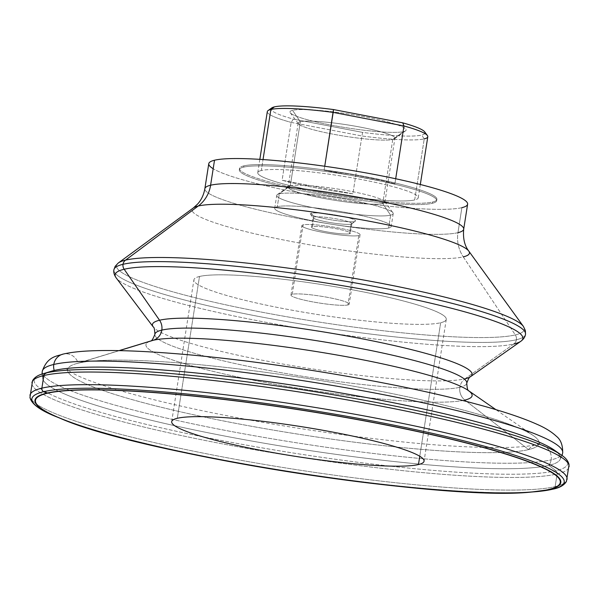 <?xml version="1.0" encoding="UTF-8"?>
<svg xmlns="http://www.w3.org/2000/svg" width="599" height="599" viewBox="0 0 599 599"><rect width="100%" height="100%" fill="white"/><g stroke="black" fill="none" stroke-linecap="round" stroke-linejoin="round"><path stroke-width="0.45" stroke-dasharray="3 2.25" d="M464.996 378.815L513.815 343.983A6.552 6.252 76.6 0 0 516.39 339.753A208.317 24.664 8.9 0 1 287.108 321.641A208.317 24.664 8.9 0 1 113.9 269.797A208.317 24.664 -171.1 0 0 287.108 321.641A208.317 24.664 -171.1 0 0 516.39 339.753A6.552 6.252 76.6 0 0 515.32 334.908A6.552 6.252 -103.4 0 1 516.39 339.753A208.317 24.664 -171.1 0 0 525.518 334.257A208.317 24.664 8.9 0 1 516.39 339.753A6.552 6.252 -103.4 0 1 513.815 343.983A206.356 24.432 8.9 0 1 299.013 328.14A206.356 24.432 8.9 0 1 116.169 277.861A206.356 24.432 -171.1 0 0 299.013 328.14A206.356 24.432 -171.1 0 0 513.815 343.983L464.996 378.815A161.76 19.153 8.9 0 1 296.61 366.401A161.76 19.153 8.9 0 1 153.277 326.987A161.76 19.153 -171.1 0 0 296.61 366.401A161.76 19.153 -171.1 0 0 464.996 378.815A13.103 12.497 76.6 0 0 459.852 387.283A157.837 18.689 -171.1 0 0 466.771 383.12A157.837 18.689 8.9 0 1 459.852 387.283A13.103 12.497 -103.4 0 1 464.996 378.815A161.76 19.153 -171.1 0 0 470.537 376.666M118.295 262.983A206.445 24.447 -171.1 0 0 276.364 314.879A206.445 24.447 -171.1 0 0 515.32 334.908A206.445 24.447 -171.1 0 0 523.414 326.425M51.267 371.268A261.995 31.021 -171.1 0 0 230.278 437.098A261.995 31.021 -171.1 0 0 548.916 465.363A13.103 12.497 76.6 0 0 551.132 459.852A263.388 31.185 -171.1 0 0 562.678 452.904A263.388 31.185 8.9 0 1 551.132 459.852A13.103 12.497 76.6 0 0 535.731 444.735A13.103 12.497 76.6 0 0 528.618 449.594A238.582 28.25 -171.1 0 0 538.389 444.907A238.582 28.25 -171.1 0 0 347.652 385.15A238.582 28.25 -171.1 0 0 78.11 363.189A13.103 12.497 76.6 0 0 63.12 354.091A13.103 12.497 -103.4 0 1 78.11 363.189A238.582 28.25 -171.1 0 0 67.814 371.215A238.582 28.25 -171.1 0 0 273.017 430.06A238.582 28.25 -171.1 0 0 528.618 449.594A13.103 12.497 -103.4 0 1 535.731 444.735A13.103 12.497 -103.4 0 1 551.132 459.852A263.388 31.185 8.9 0 1 261.246 436.956A263.388 31.185 8.9 0 1 42.244 371.41A263.388 31.185 -171.1 0 0 261.246 436.956A263.388 31.185 -171.1 0 0 551.132 459.852A13.103 12.497 -103.4 0 1 548.916 465.363L555.865 470.769A270.014 31.972 8.9 0 1 227.478 441.635A270.014 31.972 8.9 0 1 42.986 373.791M459.852 387.283A157.837 18.689 8.9 0 1 286.135 373.559A157.837 18.689 8.9 0 1 154.894 334.279A157.837 18.689 -171.1 0 0 286.135 373.559A157.837 18.689 -171.1 0 0 459.852 387.283A13.103 12.497 76.6 0 0 464.869 400.072L528.618 449.594A238.582 28.25 8.9 0 1 238.454 423.852A238.582 28.25 8.9 0 1 75.444 363.907A238.582 28.25 8.9 0 1 78.11 363.189L119.298 350.632L78.11 363.189A238.582 28.25 8.9 0 1 312.588 379.249A238.582 28.25 8.9 0 1 533.365 435.615A238.582 28.25 8.9 0 1 528.618 449.594L464.869 400.072A165.062 19.542 8.9 0 1 264.122 382.267A165.062 19.542 8.9 0 1 151.345 340.794A165.062 19.542 -171.1 0 0 264.122 382.267A165.062 19.542 -171.1 0 0 464.869 400.072A13.103 12.497 -103.4 0 1 459.852 387.283M271.774 107.917A77.945 9.232 -171.1 0 0 293.375 119.111L291.151 122.406L282.099 180.239A81.217 9.614 -171.1 0 0 352.886 193.814L361.946 135.988A81.217 9.614 -171.1 0 0 424.234 138.893A81.217 9.614 8.9 0 1 361.946 135.988L362.635 132.401A77.945 9.232 -171.1 0 0 421.644 135.089L424.234 138.893L414.68 199.939A81.217 9.614 8.9 0 1 325.287 192.878A81.217 9.614 8.9 0 1 257.757 172.669A81.217 9.614 8.9 0 1 261.314 170.528L263.028 159.566L261.314 170.528A81.217 9.614 8.9 0 1 350.707 177.581A81.217 9.614 8.9 0 1 418.237 197.797A81.217 9.614 8.9 0 1 414.68 199.939L424.234 138.893A81.217 9.614 -171.1 0 0 427.798 136.752M395.692 178.757L394.898 183.803A81.217 9.614 -171.1 0 0 324.111 170.221L324.733 166.26L324.111 170.221L394.898 183.803L395.692 178.757M392.772 139.485L382.739 203.578A48.961 5.795 -171.1 0 0 384.88 202.282A48.961 5.795 -171.1 0 0 344.17 190.1A48.961 5.795 -171.1 0 0 290.29 185.847L300.324 121.747A48.961 5.795 8.9 0 1 354.211 126.007A48.961 5.795 8.9 0 1 394.921 138.189A48.961 5.795 8.9 0 1 392.772 139.485L403.561 131.623A58.784 6.963 8.9 0 1 342.299 127.1A58.784 6.963 8.9 0 1 290.268 112.769A58.784 6.963 8.9 0 1 292.559 110.328L300.324 121.747A48.961 5.795 -171.1 0 0 298.414 123.776A48.961 5.795 -171.1 0 0 341.752 135.711A48.961 5.795 -171.1 0 0 392.772 139.485A48.961 5.795 -171.1 0 0 394.471 138.818A48.961 5.795 -171.1 0 0 357.049 126.509A48.961 5.795 -171.1 0 0 300.324 121.747L292.559 110.328A58.784 6.963 8.9 0 1 360.665 116.049A58.784 6.963 8.9 0 1 405.59 130.829A58.784 6.963 8.9 0 1 403.561 131.623L392.772 139.485A48.961 5.795 8.9 0 1 338.884 135.224A48.961 5.795 8.9 0 1 298.175 123.042A48.961 5.795 8.9 0 1 300.324 121.747L290.29 185.847L279.321 193.836A58.949 6.978 -171.1 0 0 277.285 194.63A58.949 6.978 -171.1 0 0 322.337 209.455A58.949 6.978 -171.1 0 0 390.63 215.183L382.739 203.578A48.961 5.795 8.9 0 1 326.013 198.816A48.961 5.795 8.9 0 1 288.591 186.506A48.961 5.795 8.9 0 1 290.29 185.847A48.961 5.795 8.9 0 1 341.31 189.613A48.961 5.795 8.9 0 1 384.648 201.549A48.961 5.795 8.9 0 1 382.739 203.578L390.63 215.183L388.624 228.032A58.949 6.978 -171.1 0 0 391.207 226.482A58.949 6.978 -171.1 0 0 342.194 211.806A58.949 6.978 -171.1 0 0 277.307 206.685L279.321 193.836A58.949 6.978 8.9 0 1 344.2 198.958A58.949 6.978 8.9 0 1 393.214 213.626A58.949 6.978 8.9 0 1 390.63 215.183A58.949 6.978 8.9 0 1 325.751 210.062A58.949 6.978 8.9 0 1 276.738 195.386A58.949 6.978 8.9 0 1 279.321 193.836L277.307 206.685A58.949 6.978 -171.1 0 0 274.724 208.242A58.949 6.978 -171.1 0 0 323.737 222.91A58.949 6.978 -171.1 0 0 388.624 228.032L390.63 215.183A58.949 6.978 -171.1 0 0 392.929 212.742A58.949 6.978 -171.1 0 0 340.749 198.374A58.949 6.978 -171.1 0 0 279.321 193.836L290.29 185.847A48.961 5.795 -171.1 0 0 288.141 187.135A48.961 5.795 -171.1 0 0 328.851 199.317A48.961 5.795 -171.1 0 0 382.739 203.578L392.772 139.485M267.311 111.624A81.217 9.614 -171.1 0 0 291.151 122.406A81.217 9.614 8.9 0 1 268.067 110.583M312.401 226.654L313.913 217.01A19.647 2.329 8.9 0 1 335.537 218.725A19.647 2.329 8.9 0 1 351.875 223.614A19.647 2.329 8.9 0 1 351.014 224.131L349.502 233.767A19.647 2.329 -171.1 0 0 350.363 233.251A19.647 2.329 -171.1 0 0 334.025 228.361A19.647 2.329 -171.1 0 0 312.401 226.654A19.647 2.329 -171.1 0 0 311.54 227.171A19.647 2.329 -171.1 0 0 327.878 232.06A19.647 2.329 -171.1 0 0 349.502 233.767L351.014 224.131L354.608 221.51A22.927 2.718 8.9 0 1 330.723 219.743A22.927 2.718 8.9 0 1 310.432 214.157A22.927 2.718 8.9 0 1 311.323 213.207L313.913 217.01A19.647 2.329 -171.1 0 0 313.142 217.826A19.647 2.329 -171.1 0 0 330.536 222.618A19.647 2.329 -171.1 0 0 351.014 224.131A19.647 2.329 -171.1 0 0 351.695 223.861A19.647 2.329 -171.1 0 0 336.675 218.927A19.647 2.329 -171.1 0 0 313.913 217.01L311.323 213.207A22.927 2.718 8.9 0 1 337.881 215.438A22.927 2.718 8.9 0 1 355.402 221.203A22.927 2.718 8.9 0 1 354.608 221.51L351.014 224.131A19.647 2.329 8.9 0 1 329.39 222.424A19.647 2.329 8.9 0 1 313.052 217.534A19.647 2.329 8.9 0 1 313.913 217.01L312.401 226.654A19.647 2.329 8.9 0 1 336.683 228.848A19.647 2.329 8.9 0 1 349.502 233.767A19.647 2.329 8.9 0 1 325.227 231.573A19.647 2.329 8.9 0 1 312.401 226.654M292.26 294.266L303.124 224.872A29.471 3.489 8.9 0 1 335.567 227.433A29.471 3.489 8.9 0 1 360.074 234.771A29.471 3.489 8.9 0 1 358.779 235.549L347.914 304.943A29.471 3.489 -171.1 0 0 349.202 304.165A29.471 3.489 -171.1 0 0 324.695 296.827A29.471 3.489 -171.1 0 0 292.26 294.266A29.471 3.489 -171.1 0 0 290.964 295.045A29.471 3.489 -171.1 0 0 315.471 302.383A29.471 3.489 -171.1 0 0 347.914 304.943L358.779 235.549A29.471 3.489 8.9 0 1 326.343 232.989A29.471 3.489 8.9 0 1 301.836 225.651A29.471 3.489 8.9 0 1 303.124 224.872L292.26 294.266A29.471 3.489 8.9 0 1 328.679 297.561A29.471 3.489 8.9 0 1 347.914 304.943A29.471 3.489 8.9 0 1 311.495 301.656A29.471 3.489 8.9 0 1 292.26 294.266M208.774 163.677A130.994 15.514 -171.1 0 0 317.695 196.285A130.994 15.514 -171.1 0 0 461.874 207.666L457.958 232.667A32.75 31.245 76.6 0 0 463.282 256.859A32.75 31.245 -103.4 0 1 457.958 232.667A130.994 15.514 8.9 0 1 313.786 221.278A130.994 15.514 8.9 0 1 204.865 188.678A130.994 15.514 -171.1 0 0 313.786 221.278A130.994 15.514 -171.1 0 0 457.958 232.667L461.874 207.666A130.994 15.514 -171.1 0 0 467.617 204.214M523.421 326.44A206.445 24.447 8.9 0 1 515.32 334.908L463.282 256.859A140.368 16.622 8.9 0 1 300.81 243.246A140.368 16.622 8.9 0 1 193.335 207.958A140.368 16.622 -171.1 0 0 300.81 243.246A140.368 16.622 -171.1 0 0 463.282 256.859L515.32 334.908A206.445 24.447 8.9 0 1 276.416 314.894A206.445 24.447 8.9 0 1 118.28 262.998M567.058 479.44A271.819 32.181 8.9 0 1 558.777 485.602A271.819 32.181 -171.1 0 0 567.058 479.44M557.879 485.879A271.819 32.181 8.9 0 1 555.146 486.605L557.122 473.966A271.819 32.181 -171.1 0 0 569.035 466.793A271.819 32.181 8.9 0 1 557.122 473.966A271.819 32.181 8.9 0 1 257.952 450.336A271.819 32.181 8.9 0 1 31.942 382.686A271.819 32.181 -171.1 0 0 257.952 450.336A271.819 32.181 -171.1 0 0 557.122 473.966A3.272 3.122 76.6 0 0 555.865 470.769A3.272 3.122 -103.4 0 1 557.122 473.966L555.146 486.605A3.272 3.122 -103.4 0 1 552.81 489.196A3.272 3.122 76.6 0 0 555.146 486.605A271.819 32.181 -171.1 0 0 557.879 485.879M531.156 492.071A266.106 31.507 8.9 0 1 293.016 472.476A266.106 31.507 8.9 0 1 60.289 418.334M57.489 417.189A269.393 31.897 -171.1 0 0 293.091 471.997A269.393 31.897 -171.1 0 0 534.173 491.831A269.393 31.897 8.9 0 1 293.091 471.997A269.393 31.897 8.9 0 1 57.489 417.189M182.156 452.118A266.106 31.507 -171.1 0 0 404.797 486.98M42.372 373.986A270.014 31.972 -171.1 0 0 228.653 441.86A270.014 31.972 -171.1 0 0 555.865 470.769A270.014 31.972 -171.1 0 0 561.772 455.315M29.965 395.333A271.819 32.181 -171.1 0 0 255.975 462.975A271.819 32.181 -171.1 0 0 555.146 486.605A271.819 32.181 8.9 0 1 255.975 462.975A271.819 32.181 8.9 0 1 29.965 395.333M177.289 418.289L199.497 276.476A127.722 15.125 8.9 0 1 340.075 287.58A127.722 15.125 8.9 0 1 446.27 319.364A127.722 15.125 8.9 0 1 440.669 322.734L419.764 456.258L440.669 322.734A127.722 15.125 8.9 0 1 300.099 311.63A127.722 15.125 8.9 0 1 193.904 279.845A127.722 15.125 8.9 0 1 199.497 276.476L177.289 418.289M243.688 167.143L243.89 165.856A99.883 11.83 8.9 0 1 353.829 174.541A99.883 11.83 8.9 0 1 436.881 199.4A99.883 11.83 8.9 0 1 432.5 202.035L432.298 203.316A99.883 11.83 -171.1 0 0 436.678 200.687A99.883 11.83 -171.1 0 0 353.627 175.829A99.883 11.83 -171.1 0 0 243.688 167.143A99.883 11.83 -171.1 0 0 239.315 169.779A99.883 11.83 -171.1 0 0 322.367 194.638A99.883 11.83 -171.1 0 0 432.298 203.316L432.5 202.035A99.883 11.83 8.9 0 1 322.569 193.35A99.883 11.83 8.9 0 1 239.518 168.491A99.883 11.83 8.9 0 1 243.89 165.856L243.688 167.143A99.883 11.83 8.9 0 1 367.12 178.292A99.883 11.83 8.9 0 1 432.298 203.316A99.883 11.83 8.9 0 1 308.874 192.174A99.883 11.83 8.9 0 1 243.688 167.143M561.241 454.948A270.014 31.972 8.9 0 1 555.865 470.769L548.916 465.363A261.995 31.021 -171.1 0 0 557.175 452.402A261.995 31.021 8.9 0 1 559.646 460.219A261.995 31.021 8.9 0 1 548.916 465.363A261.995 31.021 8.9 0 1 268.232 443.911A261.995 31.021 8.9 0 1 42.896 379.294A261.995 31.021 8.9 0 1 54.202 370.482M424.234 138.893L421.644 135.089A77.945 9.232 -171.1 0 0 424.684 131.862M464.869 400.072A165.062 19.542 -171.1 0 0 468.156 390.406L468.673 390.758M513.815 343.983A206.356 24.432 -171.1 0 0 520.89 341.235M463.282 256.859A140.368 16.622 -171.1 0 0 468.785 251.086M457.958 232.667A130.994 15.514 -171.1 0 0 463.701 229.215M199.497 276.476A127.722 15.125 -171.1 0 0 282.848 308.478A127.722 15.125 -171.1 0 0 440.669 322.734A127.722 15.125 -171.1 0 0 357.326 290.732A127.722 15.125 -171.1 0 0 199.497 276.476M461.874 207.666A130.994 15.514 8.9 0 1 335.799 199.272A130.994 15.514 8.9 0 1 213.192 168.723M432.5 202.035A99.883 11.83 -171.1 0 0 367.322 177.005A99.883 11.83 -171.1 0 0 243.89 165.856A99.883 11.83 -171.1 0 0 309.077 190.886A99.883 11.83 -171.1 0 0 432.5 202.035M424.871 133.517A77.945 9.232 8.9 0 1 421.644 135.089A77.945 9.232 8.9 0 1 362.635 132.401L293.375 119.111A77.945 9.232 8.9 0 1 274.469 106.862M403.561 131.623A58.784 6.963 -171.1 0 0 365.195 116.895A58.784 6.963 -171.1 0 0 292.559 110.328A58.784 6.963 -171.1 0 0 330.918 125.064A58.784 6.963 -171.1 0 0 403.561 131.623M261.314 170.528A81.217 9.614 -171.1 0 0 314.318 190.879A81.217 9.614 -171.1 0 0 414.68 199.939A81.217 9.614 -171.1 0 0 361.676 179.588A81.217 9.614 -171.1 0 0 261.314 170.528M303.124 224.872A29.471 3.489 -171.1 0 0 322.359 232.255A29.471 3.489 -171.1 0 0 358.779 235.549A29.471 3.489 -171.1 0 0 339.551 228.159A29.471 3.489 -171.1 0 0 303.124 224.872M324.111 170.221A81.217 9.614 8.9 0 1 394.898 183.803L324.111 170.221M291.151 122.406L361.946 135.988L352.886 193.814L282.099 180.239L291.151 122.406L293.375 119.111L362.635 132.401L361.946 135.988L291.151 122.406M352.886 193.814A81.217 9.614 8.9 0 1 282.099 180.239L352.886 193.814M277.307 206.685A58.949 6.978 8.9 0 1 350.153 213.266A58.949 6.978 8.9 0 1 388.624 228.032A58.949 6.978 8.9 0 1 315.778 221.458A58.949 6.978 8.9 0 1 277.307 206.685M354.608 221.51A22.927 2.718 -171.1 0 0 339.648 215.767A22.927 2.718 -171.1 0 0 311.323 213.207A22.927 2.718 -171.1 0 0 326.283 218.949A22.927 2.718 -171.1 0 0 354.608 221.51M67.814 371.215L66.841 369.291L71.333 372.421C77.877 376.239 89.116 380.762 105.05 386.003C138.279 396.68 182.403 407.26 237.429 417.728C289.946 427.581 341.685 435.278 392.652 440.827C456.685 448.015 516.286 449.654 535.731 444.735L539.901 443.372L538.389 444.907M418.237 197.797L420.318 184.492M384.88 202.282L394.921 138.189M290.268 112.769L298.414 123.776M277.285 194.63L288.591 186.506M393.214 213.626L391.207 226.482M351.875 223.614L350.363 233.251M310.432 214.157L313.142 217.826M360.074 234.771L349.202 304.165M119.059 350.625L75.444 363.907M446.27 319.364L424.062 461.178M150.753 340.973L151.345 340.794M436.881 199.4L436.678 200.687M42.042 374.09L42.896 379.294M562.049 455.517L559.646 460.219M239.315 169.779L239.518 168.491M171.696 421.659L193.904 279.845M533.365 435.615L495.897 409.641M290.964 295.045L301.836 225.651M351.695 223.861L355.402 221.203M311.54 227.171L313.052 217.534M274.724 208.242L276.738 195.386M384.648 201.549L392.929 212.742M394.471 138.818L405.59 130.829M298.175 123.042L288.141 187.135M259.839 159.356L257.757 172.669"/><path stroke-width="0.9" d="M161.812 330.116A157.837 18.689 8.9 0 1 335.53 343.841A157.837 18.689 8.9 0 1 466.771 383.12A157.837 18.689 -171.1 0 0 335.53 343.841A157.837 18.689 -171.1 0 0 161.812 330.116A13.103 12.497 76.6 0 0 159.544 320.233A13.103 12.497 -103.4 0 1 161.812 330.116A157.837 18.689 -171.1 0 0 154.894 334.279A157.837 18.689 8.9 0 1 161.812 330.116A13.103 12.497 -103.4 0 1 153.194 340.292A165.062 19.542 -171.1 0 0 151.345 340.794A165.062 19.542 8.9 0 1 153.194 340.292A13.103 12.497 76.6 0 0 161.812 330.116M523.421 326.44A206.445 24.447 8.9 0 0 523.414 326.425A206.445 24.447 -171.1 0 0 340.861 276.072A206.445 24.447 -171.1 0 0 125.498 260.146A206.445 24.447 8.9 0 1 340.861 276.072A206.445 24.447 8.9 0 1 523.414 326.425L525.368 330.566L525.518 334.257C525.173 336.84 523.631 339.169 520.89 341.235A206.356 24.432 -171.1 0 0 363.481 289.354A206.356 24.432 -171.1 0 0 124.165 269.251L159.544 320.233A161.76 19.153 8.9 0 1 347.15 335.994A161.76 19.153 8.9 0 1 470.537 376.666A161.76 19.153 -171.1 0 0 347.15 335.994A161.76 19.153 -171.1 0 0 159.544 320.233A161.76 19.153 -171.1 0 0 153.277 326.987A161.76 19.153 8.9 0 1 159.544 320.233L124.165 269.251A206.356 24.432 -171.1 0 0 116.169 277.861A206.356 24.432 8.9 0 1 124.165 269.251A6.552 6.252 -103.4 0 1 123.027 264.301A208.317 24.664 8.9 0 1 352.309 282.414A208.317 24.664 8.9 0 1 525.518 334.257A208.317 24.664 -171.1 0 0 352.309 282.414A208.317 24.664 -171.1 0 0 123.027 264.301A6.552 6.252 -103.4 0 1 125.498 260.146A6.552 6.252 76.6 0 0 123.027 264.301A208.317 24.664 -171.1 0 0 113.9 269.797A208.317 24.664 8.9 0 1 123.027 264.301A6.552 6.252 76.6 0 0 124.165 269.251A206.356 24.432 8.9 0 1 363.481 289.354A206.356 24.432 8.9 0 1 520.89 341.235A206.356 24.432 8.9 0 1 513.815 343.983M53.79 364.462A263.388 31.185 8.9 0 1 343.676 387.358A263.388 31.185 8.9 0 1 562.678 452.904A263.388 31.185 -171.1 0 0 343.676 387.358A263.388 31.185 -171.1 0 0 53.79 364.462A13.103 12.497 -103.4 0 1 63.12 354.091A13.103 12.497 76.6 0 0 53.79 364.462A263.388 31.185 -171.1 0 0 42.244 371.41A263.388 31.185 8.9 0 1 53.79 364.462A13.103 12.497 76.6 0 0 54.202 370.482A261.995 31.021 -171.1 0 0 51.267 371.268L42.986 373.791A270.014 31.972 8.9 0 1 46.011 372.975L54.202 370.482A13.103 12.497 -103.4 0 1 53.79 364.462M523.414 326.425L468.785 251.086C464.554 245.665 462.862 238.372 463.701 229.215L467.617 204.214A130.994 15.514 -171.1 0 0 358.696 171.613A130.994 15.514 -171.1 0 0 214.517 160.225L210.601 185.226A32.75 31.245 -103.4 0 1 198.232 206.026A140.368 16.622 8.9 0 1 344.665 216.853A140.368 16.622 8.9 0 1 468.785 251.086A140.368 16.622 -171.1 0 0 344.665 216.853A140.368 16.622 -171.1 0 0 198.232 206.026A140.368 16.622 -171.1 0 0 193.335 207.958A140.368 16.622 8.9 0 1 198.232 206.026L125.498 260.146A206.445 24.447 -171.1 0 0 118.295 262.983A206.445 24.447 8.9 0 1 125.498 260.146L198.232 206.026A32.75 31.245 76.6 0 0 210.601 185.226A130.994 15.514 8.9 0 1 354.78 196.614A130.994 15.514 8.9 0 1 463.701 229.215A130.994 15.514 8.9 0 1 457.958 232.667M420.318 184.492L427.798 136.752A81.217 9.614 -171.1 0 0 403.958 125.97L333.171 112.395L324.733 166.26L333.478 109.557A77.945 9.232 -171.1 0 0 274.469 106.862L270.875 109.482L263.028 159.566L270.875 109.482L274.469 106.862A77.945 9.232 -171.1 0 0 271.774 107.917L268.067 110.583A81.217 9.614 8.9 0 1 270.875 109.482A81.217 9.614 8.9 0 1 333.171 112.395A81.217 9.614 -171.1 0 0 270.875 109.482A81.217 9.614 -171.1 0 0 267.311 111.624L259.839 159.356M427.401 135.531L424.684 131.862A77.945 9.232 -171.1 0 0 402.738 122.84L403.958 125.97L395.692 178.757L403.958 125.97A81.217 9.614 8.9 0 1 427.401 135.531A81.217 9.614 8.9 0 1 424.234 138.893M463.701 229.215A130.994 15.514 -171.1 0 0 354.78 196.614A130.994 15.514 -171.1 0 0 210.601 185.226A130.994 15.514 -171.1 0 0 204.865 188.678A130.994 15.514 8.9 0 1 210.601 185.226L214.517 160.225A130.994 15.514 -171.1 0 0 208.774 163.677L204.865 188.678C203.742 194.9 201.301 200.051 197.535 204.147L193.335 207.958L118.295 262.983A206.445 24.447 8.9 0 0 118.28 262.998M495.897 409.641L468.156 390.406A165.062 19.542 -171.1 0 0 315.411 351.403A165.062 19.542 -171.1 0 0 153.194 340.292L119.298 350.632L153.194 340.292A165.062 19.542 8.9 0 1 315.411 351.403A165.062 19.542 8.9 0 1 468.156 390.406A165.062 19.542 8.9 0 1 464.869 400.072M561.772 455.315A270.014 31.972 -171.1 0 0 561.241 454.948A270.014 31.972 -171.1 0 0 311.375 391.154A270.014 31.972 -171.1 0 0 46.011 372.975A3.272 3.122 76.6 0 0 43.854 375.521A271.819 32.181 -171.1 0 0 31.942 382.686A271.819 32.181 8.9 0 1 43.854 375.521A271.819 32.181 8.9 0 1 343.025 399.151A271.819 32.181 8.9 0 1 569.035 466.793A271.819 32.181 -171.1 0 0 343.025 399.151A271.819 32.181 -171.1 0 0 43.854 375.521L41.878 388.159A271.819 32.181 8.9 0 1 341.048 411.79A271.819 32.181 8.9 0 1 567.058 479.44A271.819 32.181 -171.1 0 0 341.048 411.79A271.819 32.181 -171.1 0 0 41.878 388.159A271.819 32.181 -171.1 0 0 29.965 395.333A271.819 32.181 8.9 0 1 41.878 388.159A3.272 3.122 76.6 0 0 43.682 391.701A269.393 31.897 -171.1 0 0 57.489 417.189A269.393 31.897 8.9 0 1 43.682 391.701A3.272 3.122 -103.4 0 1 41.878 388.159L43.854 375.521A3.272 3.122 -103.4 0 1 46.011 372.975A270.014 31.972 -171.1 0 0 42.986 373.791A270.014 31.972 -171.1 0 0 42.372 373.986M558.777 485.602A271.819 32.181 8.9 0 1 557.879 485.879A271.819 32.181 -171.1 0 0 558.777 485.602M552.368 489.271L549.126 489.54A266.106 31.507 8.9 0 1 531.156 492.071A266.106 31.507 -171.1 0 0 549.126 489.54A1.962 1.872 -103.4 0 1 548.639 489.51A265.597 31.448 8.9 0 1 220.439 459.875A265.597 31.448 8.9 0 1 47.119 393.318A1.962 1.872 -103.4 0 1 46.647 393.161L43.682 391.701A269.393 31.897 8.9 0 1 376.576 421.763A269.393 31.897 8.9 0 1 552.368 489.271A269.393 31.897 8.9 0 1 534.173 491.831A269.393 31.897 -171.1 0 0 552.368 489.271A3.272 3.122 76.6 0 0 552.81 489.196A3.272 3.122 -103.4 0 1 552.368 489.271A269.393 31.897 -171.1 0 0 376.576 421.763A269.393 31.897 -171.1 0 0 43.682 391.701L46.647 393.161A266.106 31.507 -171.1 0 0 60.289 418.334A266.106 31.507 8.9 0 1 46.647 393.161A1.962 1.872 76.6 0 0 47.119 393.318A265.597 31.448 8.9 0 1 375.318 422.961A265.597 31.448 8.9 0 1 548.639 489.51A1.962 1.872 76.6 0 0 549.126 489.54A266.106 31.507 -171.1 0 0 375.476 422.857A266.106 31.507 -171.1 0 0 46.647 393.161A266.106 31.507 8.9 0 1 375.476 422.857A266.106 31.507 8.9 0 1 549.126 489.54L552.368 489.271M42.986 373.791C37.962 375.109 34.495 377.4 32.578 380.664L29.95 397.444C31.5 404.145 40.68 410.727 57.489 417.189L60.289 418.334A266.106 31.507 -171.1 0 0 182.156 452.118M404.797 486.98A266.106 31.507 -171.1 0 0 531.156 492.071L552.81 489.196C559.586 487.856 564.123 485.28 566.422 481.461L569.05 464.682C568.226 460.983 565.628 457.733 561.241 454.948L554.127 450.014A261.995 31.021 -171.1 0 0 311.682 388.115A261.995 31.021 -171.1 0 0 54.202 370.482A261.995 31.021 8.9 0 1 319.716 389.41A261.995 31.021 8.9 0 1 557.175 452.402A261.995 31.021 -171.1 0 0 554.127 450.014M419.764 456.258L418.469 464.547A127.722 15.125 -171.1 0 0 424.062 461.178A127.722 15.125 -171.1 0 0 317.867 429.393A127.722 15.125 -171.1 0 0 177.289 418.289A127.722 15.125 -171.1 0 0 171.696 421.659A127.722 15.125 -171.1 0 0 277.891 453.443A127.722 15.125 -171.1 0 0 418.469 464.547L419.764 456.258M54.202 370.482L46.011 372.975A270.014 31.972 8.9 0 1 311.375 391.154A270.014 31.972 8.9 0 1 561.241 454.948M468.792 390.885C467.744 390.743 467.07 388.152 466.771 383.12C468.485 378.553 469.743 376.404 470.537 376.666A161.76 19.153 8.9 0 1 464.996 378.815M468.785 251.086A140.368 16.622 8.9 0 1 463.282 256.859M213.192 168.723A130.994 15.514 8.9 0 1 214.517 160.225A130.994 15.514 8.9 0 1 376.397 174.841A130.994 15.514 8.9 0 1 461.874 207.666M47.119 393.318A265.597 31.448 -171.1 0 0 220.439 459.875A265.597 31.448 -171.1 0 0 548.639 489.51A265.597 31.448 -171.1 0 0 375.318 422.961A265.597 31.448 -171.1 0 0 47.119 393.318M418.469 464.547A127.722 15.125 8.9 0 1 260.64 450.291A127.722 15.125 8.9 0 1 177.289 418.289A127.722 15.125 8.9 0 1 335.118 432.538A127.722 15.125 8.9 0 1 418.469 464.547M274.469 106.862A77.945 9.232 8.9 0 1 333.478 109.557L402.738 122.84A77.945 9.232 8.9 0 1 424.871 133.517M333.478 109.557L333.171 112.395L403.958 125.97L402.738 122.84L333.478 109.557M562.049 455.517L562.678 452.904C562.843 445.237 560.761 439.703 556.426 436.312C551.597 431.819 545.135 427.821 537.018 424.309C522.575 417.832 502.306 411.079 476.205 404.055C396.643 382.312 264.751 360.381 171.673 353.373C139.125 350.842 112.417 349.996 91.55 350.827C80.041 351.276 70.57 352.362 63.12 354.091C57.759 356.225 47.418 355.724 42.244 371.41L42.042 374.09M150.596 341.056C151.637 341.243 153.074 338.982 154.894 334.279C154.654 329.413 154.115 326.979 153.277 326.987L116.169 277.861C114.192 275.046 113.436 272.358 113.9 269.797L115.165 266.33L118.295 262.983M151.345 340.794L119.059 350.625M60.289 418.334C140.563 454.177 443.762 501.655 531.156 492.071M520.89 341.235L470.537 376.666"/></g></svg>
